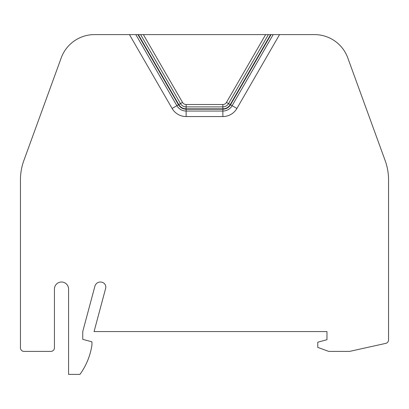 <?xml version="1.0" encoding="UTF-8"?>
<svg xmlns="http://www.w3.org/2000/svg" width="409" height="409" viewBox="0 0 409 409"><rect width="100%" height="100%" fill="white"/><g stroke="black" fill="none" stroke-linecap="round" stroke-linejoin="round"><path stroke-width="0.61" d="M178.472 104.776C180.231 107.618 182.787 109.096 186.131 109.198L222.869 109.198C226.213 109.096 228.764 107.623 230.528 104.776L271.044 34.607L270.646 34.607L230.231 104.607C228.534 107.337 226.085 108.753 222.869 108.855L186.131 108.855C182.92 108.753 180.466 107.337 178.769 104.607L138.354 34.607L137.956 34.607L178.472 104.776L176.877 105.696A10.685 10.685 0 0 0 186.131 111.038L186.131 116.555A16.202 16.202 0 0 1 172.097 108.457L129.459 34.607L94.474 34.607A35.394 35.394 0 0 0 61.217 57.894L23.865 160.517A56.631 56.631 0 0 0 20.45 179.888L20.45 347.844A3.538 3.538 0 0 0 23.988 351.387L50.89 351.387A3.538 3.538 0 0 0 54.428 347.844L54.428 289.091A7.081 7.081 0 0 1 61.508 282.016A7.081 7.081 0 0 1 68.584 289.091L68.584 374.393L79.949 374.393A67.25 67.25 0 0 0 91.948 345.017L91.948 341.817L82.746 339.352L82.746 331.566L94.898 286.213A5.665 5.665 0 0 1 101.831 282.205L102.143 282.292A4.954 4.954 0 0 1 105.645 288.36L94.07 331.566L326.965 331.566L326.965 339.731L317.762 342.195L317.762 347.389L328.739 351.387L349.618 351.387L385.779 343.371A3.538 3.538 0 0 0 388.55 339.915L388.55 179.888A56.631 56.631 0 0 0 385.135 160.517L347.783 57.894A35.394 35.394 0 0 0 314.521 34.607L273.166 34.607L232.123 105.696L236.903 108.457A16.202 16.202 0 0 1 222.869 116.555L186.131 116.555M138.354 34.607L140.619 34.607L180.471 103.625A6.534 6.534 0 0 0 186.131 106.892L222.869 106.892A6.534 6.534 0 0 0 228.529 103.625L268.381 34.607L270.646 34.607M271.044 34.607L273.166 34.607M172.097 108.457L176.877 105.696L135.834 34.607L137.956 34.607M268.381 34.607L140.619 34.607M143.38 34.607L182.537 102.429A4.146 4.146 0 0 0 186.131 104.505L222.869 104.505A4.146 4.146 0 0 0 226.463 102.429L265.62 34.607M279.541 34.607L236.903 108.457M135.834 34.607L129.459 34.607M226.463 102.429L230.231 104.607M178.769 104.607L182.537 102.429M186.131 108.855L186.131 104.505M222.869 108.855L222.869 104.505M230.528 104.776L232.123 105.696A10.685 10.685 0 0 1 222.869 111.038L186.131 111.038L186.131 109.198M222.869 109.198L222.869 116.555"/></g></svg>
